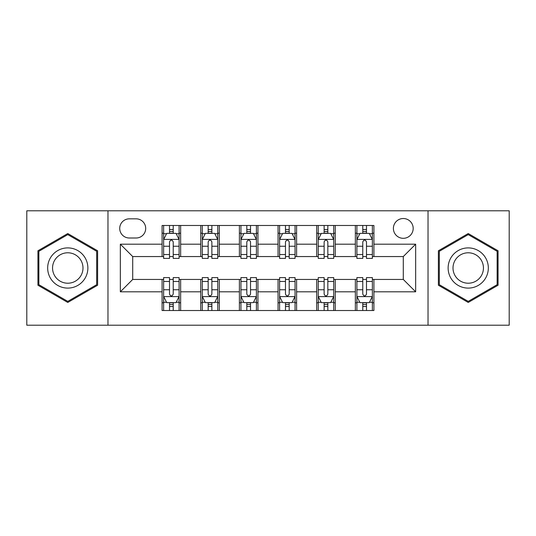 <?xml version="1.0" encoding="UTF-8"?>
<svg xmlns="http://www.w3.org/2000/svg" width="536" height="536" viewBox="0 0 536 536"><rect width="100%" height="100%" fill="white"/><g stroke="black" fill="none" stroke-linecap="round" stroke-linejoin="round"><path stroke-width="0.8" d="M403.286 218.52A9.896 9.896 0 0 0 393.391 228.416A9.896 9.896 0 0 0 403.286 238.312A9.896 9.896 0 0 0 413.182 228.416A9.896 9.896 0 0 0 403.286 218.52M428.03 325.205L509.2 325.205L509.2 210.795L428.03 210.795L428.03 325.205L107.971 325.205L107.971 210.795L26.8 210.795L26.8 325.205L107.971 325.205M129.31 238.004L136.111 238.004A9.588 9.588 0 0 0 145.698 228.416A9.588 9.588 0 0 0 136.111 218.835L129.31 218.835A9.588 9.588 0 0 0 119.722 228.416A9.588 9.588 0 0 0 129.31 238.004M428.03 210.795L107.971 210.795M162.086 291.812L120.345 291.812L120.345 244.188L162.086 244.188L162.086 256.556L132.714 256.556L132.714 279.444L162.086 279.444L162.086 310.518L373.914 310.518L373.914 279.444L403.286 279.444L403.286 256.556L373.914 256.556L373.914 244.188L415.655 244.188L415.655 291.812L373.914 291.812M373.914 244.188L373.914 225.482L162.086 225.482L162.086 244.188M355.355 225.482L355.355 256.556L356.902 256.556M362.778 256.556L366.49 256.556M372.366 256.556L373.914 256.556M355.355 256.556L333.714 256.556M316.702 225.482L316.702 256.556L318.25 256.556M324.126 256.556L327.838 256.556M316.702 256.556L295.055 256.556M278.05 225.482L278.05 256.556L279.598 256.556M285.474 256.556L289.185 256.556M278.05 256.556L256.402 256.556M239.398 225.482L239.398 256.556L240.945 256.556M246.815 256.556L250.526 256.556M239.398 256.556L217.75 256.556M200.745 225.482L200.745 256.556L202.286 256.556M208.162 256.556L211.874 256.556M200.745 256.556L179.098 256.556M162.086 256.556L163.634 256.556M169.51 256.556L173.222 256.556M162.086 279.444L163.634 279.444M169.51 279.444L173.222 279.444M179.098 279.444L180.645 279.444L180.645 310.518M202.286 279.444L180.645 279.444M208.162 279.444L211.874 279.444M217.75 279.444L219.298 279.444L219.298 310.518M240.945 279.444L219.298 279.444M246.815 279.444L250.526 279.444M256.402 279.444L257.95 279.444L257.95 310.518M279.598 279.444L257.95 279.444M285.474 279.444L289.185 279.444M295.055 279.444L296.602 279.444L296.602 310.518M318.25 279.444L296.602 279.444M324.126 279.444L327.838 279.444M333.714 279.444L335.255 279.444L335.255 310.518M356.902 279.444L335.255 279.444M362.778 279.444L366.49 279.444M372.366 279.444L373.914 279.444M180.645 225.482L180.645 256.556M162.086 233.214L163.634 233.214M169.51 233.214L173.222 233.214M179.098 233.214L180.645 233.214M162.086 302.786L163.634 302.786M169.51 302.786L173.222 302.786M179.098 302.786L180.645 302.786M200.745 279.444L200.745 310.518M219.298 225.482L219.298 256.556M200.745 233.214L202.286 233.214M208.162 233.214L211.874 233.214M217.75 233.214L219.298 233.214M200.745 302.786L202.286 302.786M208.162 302.786L211.874 302.786M217.75 302.786L219.298 302.786M239.398 279.444L239.398 310.518M239.398 302.786L240.945 302.786M246.815 302.786L250.526 302.786M256.402 302.786L257.95 302.786M257.95 225.482L257.95 256.556M239.398 233.214L240.945 233.214M246.815 233.214L250.526 233.214M256.402 233.214L257.95 233.214M278.05 279.444L278.05 310.518M278.05 302.786L279.598 302.786M285.474 302.786L289.185 302.786M295.055 302.786L296.602 302.786M296.602 225.482L296.602 256.556M278.05 233.214L279.598 233.214M285.474 233.214L289.185 233.214M295.055 233.214L296.602 233.214M316.702 279.444L316.702 310.518M316.702 302.786L318.25 302.786M324.126 302.786L327.838 302.786M333.714 302.786L335.255 302.786M335.255 225.482L335.255 256.556M316.702 233.214L318.25 233.214M324.126 233.214L327.838 233.214M333.714 233.214L335.255 233.214M355.355 279.444L355.355 310.518M355.355 302.786L356.902 302.786M362.778 302.786L366.49 302.786M372.366 302.786L373.914 302.786M355.355 233.214L356.902 233.214M362.778 233.214L366.49 233.214M372.366 233.214L373.914 233.214M132.714 256.556L120.345 244.188M132.714 279.444L120.345 291.812M415.655 244.188L403.286 256.556M415.655 291.812L403.286 279.444M67.771 302.458L97.612 285.226L97.612 250.774L67.771 233.542L37.935 250.774L37.935 285.226L67.771 302.458M498.065 250.774L468.23 233.542L438.388 250.774L438.388 285.226L468.23 302.458L498.065 285.226L498.065 250.774M173.222 229.502L169.51 229.502M179.098 254.54L173.222 254.54L173.222 258.412L179.098 258.412L179.098 239.552L176.002 233.368L166.73 233.368L163.634 239.552L163.634 258.412L169.51 258.412L169.51 254.54L163.634 254.54M163.634 239.552L163.634 225.482M179.098 239.552L179.098 225.482M169.51 233.368L169.51 225.482M173.222 225.482L173.222 233.368M173.222 254.54L173.222 241.87C171.982 239.485 170.75 239.485 169.51 241.87L169.51 254.54M169.51 306.498L173.222 306.498M163.634 281.46L169.51 281.46L169.51 277.588L163.634 277.588L163.634 296.448L166.73 302.632L176.002 302.632L179.098 296.448L179.098 277.588L173.222 277.588L173.222 281.46L179.098 281.46M179.098 296.448L179.098 310.518M163.634 296.448L163.634 310.518M173.222 302.632L173.222 310.518M169.51 310.518L169.51 302.632M169.51 281.46L169.51 294.13C170.743 296.515 171.982 296.515 173.222 294.13L173.222 281.46M211.874 229.502L208.162 229.502M217.75 254.54L211.874 254.54L211.874 258.412L217.75 258.412L217.75 239.552L214.655 233.368L205.382 233.368L202.286 239.552L202.286 258.412L208.162 258.412L208.162 254.54L202.286 254.54M202.286 239.552L202.286 225.482M217.75 239.552L217.75 225.482M208.162 233.368L208.162 225.482M211.874 225.482L211.874 233.368M211.874 254.54L211.874 241.87C210.641 239.485 209.402 239.485 208.162 241.87L208.162 254.54M250.526 229.502L246.815 229.502M256.402 254.54L250.526 254.54L250.526 258.412L256.402 258.412L256.402 239.552L253.314 233.368L244.034 233.368L240.945 239.552L240.945 258.412L246.815 258.412L246.815 254.54L240.945 254.54M240.945 239.552L240.945 225.482M256.402 239.552L256.402 225.482M246.815 233.368L246.815 225.482M250.526 225.482L250.526 233.368M250.526 254.54L250.526 241.87C249.294 239.485 248.054 239.485 246.815 241.87L246.815 254.54M289.185 229.502L285.474 229.502M295.055 254.54L289.185 254.54L289.185 258.412L295.055 258.412L295.055 239.552L291.966 233.368L282.686 233.368L279.598 239.552L279.598 258.412L285.474 258.412L285.474 254.54L279.598 254.54M279.598 239.552L279.598 225.482M295.055 239.552L295.055 225.482M285.474 233.368L285.474 225.482M289.185 225.482L289.185 233.368M289.185 254.54L289.185 241.87C287.946 239.485 286.713 239.485 285.474 241.87L285.474 254.54M208.162 306.498L211.874 306.498M202.286 281.46L208.162 281.46L208.162 277.588L202.286 277.588L202.286 296.448L205.382 302.632L214.655 302.632L217.75 296.448L217.75 277.588L211.874 277.588L211.874 281.46L217.75 281.46M217.75 296.448L217.75 310.518M202.286 296.448L202.286 310.518M211.874 302.632L211.874 310.518M208.162 310.518L208.162 302.632M208.162 281.46L208.162 294.13C209.402 296.515 210.635 296.515 211.874 294.13L211.874 281.46M246.815 306.498L250.526 306.498M240.945 281.46L246.815 281.46L246.815 277.588L240.945 277.588L240.945 296.448L244.034 302.632L253.314 302.632L256.402 296.448L256.402 277.588L250.526 277.588L250.526 281.46L256.402 281.46M256.402 296.448L256.402 310.518M240.945 296.448L240.945 310.518M250.526 302.632L250.526 310.518M246.815 310.518L246.815 302.632M246.815 281.46L246.815 294.13C248.054 296.515 249.287 296.515 250.526 294.13L250.526 281.46M285.474 306.498L289.185 306.498M279.598 281.46L285.474 281.46L285.474 277.588L279.598 277.588L279.598 296.448L282.686 302.632L291.966 302.632L295.055 296.448L295.055 277.588L289.185 277.588L289.185 281.46L295.055 281.46M295.055 296.448L295.055 310.518M279.598 296.448L279.598 310.518M289.185 302.632L289.185 310.518M285.474 310.518L285.474 302.632M285.474 281.46L285.474 294.13C286.706 296.515 287.946 296.515 289.185 294.13L289.185 281.46M327.838 229.502L324.126 229.502M333.714 254.54L327.838 254.54L327.838 258.412L333.714 258.412L333.714 239.552L330.618 233.368L321.345 233.368L318.25 239.552L318.25 258.412L324.126 258.412L324.126 254.54L318.25 254.54M318.25 239.552L318.25 225.482M333.714 239.552L333.714 225.482M324.126 233.368L324.126 225.482M327.838 225.482L327.838 233.368M327.838 254.54L327.838 241.87C326.598 239.485 325.365 239.485 324.126 241.87L324.126 254.54M324.126 306.498L327.838 306.498M318.25 281.46L324.126 281.46L324.126 277.588L318.25 277.588L318.25 296.448L321.345 302.632L330.618 302.632L333.714 296.448L333.714 277.588L327.838 277.588L327.838 281.46L333.714 281.46M333.714 296.448L333.714 310.518M318.25 296.448L318.25 310.518M327.838 302.632L327.838 310.518M324.126 310.518L324.126 302.632M324.126 281.46L324.126 294.13C325.359 296.515 326.598 296.515 327.838 294.13L327.838 281.46M85.177 257.95A20.1 20.1 0 0 0 57.721 250.593A20.1 20.1 0 0 0 50.364 278.05A20.1 20.1 0 0 0 77.821 285.407A20.1 20.1 0 0 0 85.177 257.95M80.949 260.389A15.216 15.216 0 0 0 60.166 254.821A15.216 15.216 0 0 0 54.592 275.611A15.216 15.216 0 0 0 75.382 281.179A15.216 15.216 0 0 0 80.949 260.389M67.771 301.386L38.86 284.69L38.86 251.31L67.771 234.614L96.688 251.31L96.688 284.69L67.771 301.386M468.23 288.1A20.1 20.1 0 0 0 488.33 268A20.1 20.1 0 0 0 468.23 247.9A20.1 20.1 0 0 0 448.13 268A20.1 20.1 0 0 0 468.23 288.1M468.23 283.216A15.216 15.216 0 0 0 483.445 268A15.216 15.216 0 0 0 468.23 252.784A15.216 15.216 0 0 0 453.007 268A15.216 15.216 0 0 0 468.23 283.216M439.312 251.31L468.23 234.614L497.14 251.31L497.14 284.69L468.23 301.386L439.312 284.69L439.312 251.31M366.49 229.502L362.778 229.502M372.366 254.54L366.49 254.54L366.49 258.412L372.366 258.412L372.366 239.552L369.271 233.368L359.998 233.368L356.902 239.552L356.902 258.412L362.778 258.412L362.778 254.54L356.902 254.54M356.902 239.552L356.902 225.482M372.366 239.552L372.366 225.482M362.778 233.368L362.778 225.482M366.49 225.482L366.49 233.368M366.49 254.54L366.49 241.87C365.257 239.485 364.018 239.485 362.778 241.87L362.778 254.54M362.778 306.498L366.49 306.498M356.902 281.46L362.778 281.46L362.778 277.588L356.902 277.588L356.902 296.448L359.998 302.632L369.271 302.632L372.366 296.448L372.366 277.588L366.49 277.588L366.49 281.46L372.366 281.46M372.366 296.448L372.366 310.518M356.902 296.448L356.902 310.518M366.49 302.632L366.49 310.518M362.778 310.518L362.778 302.632M362.778 281.46L362.778 294.13C364.018 296.515 365.25 296.515 366.49 294.13L366.49 281.46M200.745 291.812L180.645 291.812M200.745 244.188L180.645 244.188M239.398 244.188L219.298 244.188M239.398 291.812L219.298 291.812M278.05 244.188L257.95 244.188M278.05 291.812L257.95 291.812M316.702 244.188L296.602 244.188M316.702 291.812L296.602 291.812M355.355 244.188L335.255 244.188M355.355 291.812L335.255 291.812M179.017 239.398L163.715 239.398M163.634 233.736L166.542 233.736M176.19 233.736L179.098 233.736M169.51 246.245L163.634 246.245M179.098 246.245L173.222 246.245M173.222 231.472L169.51 231.472M163.715 296.602L179.017 296.602M179.098 302.264L176.19 302.264M166.542 302.264L163.634 302.264M173.222 289.755L179.098 289.755M163.634 289.755L169.51 289.755M169.51 304.528L173.222 304.528M217.67 239.398L202.367 239.398M202.286 233.736L205.194 233.736M214.842 233.736L217.75 233.736M208.162 246.245L202.286 246.245M217.75 246.245L211.874 246.245M211.874 231.472L208.162 231.472M256.329 239.398L241.019 239.398M240.945 233.736L243.847 233.736M253.495 233.736L256.402 233.736M246.815 246.245L240.945 246.245M256.402 246.245L250.526 246.245M250.526 231.472L246.815 231.472M294.981 239.398L279.671 239.398M279.598 233.736L282.505 233.736M292.154 233.736L295.055 233.736M285.474 246.245L279.598 246.245M295.055 246.245L289.185 246.245M289.185 231.472L285.474 231.472M202.367 296.602L217.67 296.602M217.75 302.264L214.842 302.264M205.194 302.264L202.286 302.264M211.874 289.755L217.75 289.755M202.286 289.755L208.162 289.755M208.162 304.528L211.874 304.528M241.019 296.602L256.329 296.602M256.402 302.264L253.495 302.264M243.847 302.264L240.945 302.264M250.526 289.755L256.402 289.755M240.945 289.755L246.815 289.755M246.815 304.528L250.526 304.528M279.671 296.602L294.981 296.602M295.055 302.264L292.154 302.264M282.505 302.264L279.598 302.264M289.185 289.755L295.055 289.755M279.598 289.755L285.474 289.755M285.474 304.528L289.185 304.528M333.633 239.398L318.33 239.398M318.25 233.736L321.158 233.736M330.806 233.736L333.714 233.736M324.126 246.245L318.25 246.245M333.714 246.245L327.838 246.245M327.838 231.472L324.126 231.472M318.33 296.602L333.633 296.602M333.714 302.264L330.806 302.264M321.158 302.264L318.25 302.264M327.838 289.755L333.714 289.755M318.25 289.755L324.126 289.755M324.126 304.528L327.838 304.528M372.286 239.398L356.983 239.398M356.902 233.736L359.81 233.736M369.458 233.736L372.366 233.736M362.778 246.245L356.902 246.245M372.366 246.245L366.49 246.245M366.49 231.472L362.778 231.472M356.983 296.602L372.286 296.602M372.366 302.264L369.458 302.264M359.81 302.264L356.902 302.264M366.49 289.755L372.366 289.755M356.902 289.755L362.778 289.755M362.778 304.528L366.49 304.528"/></g></svg>
